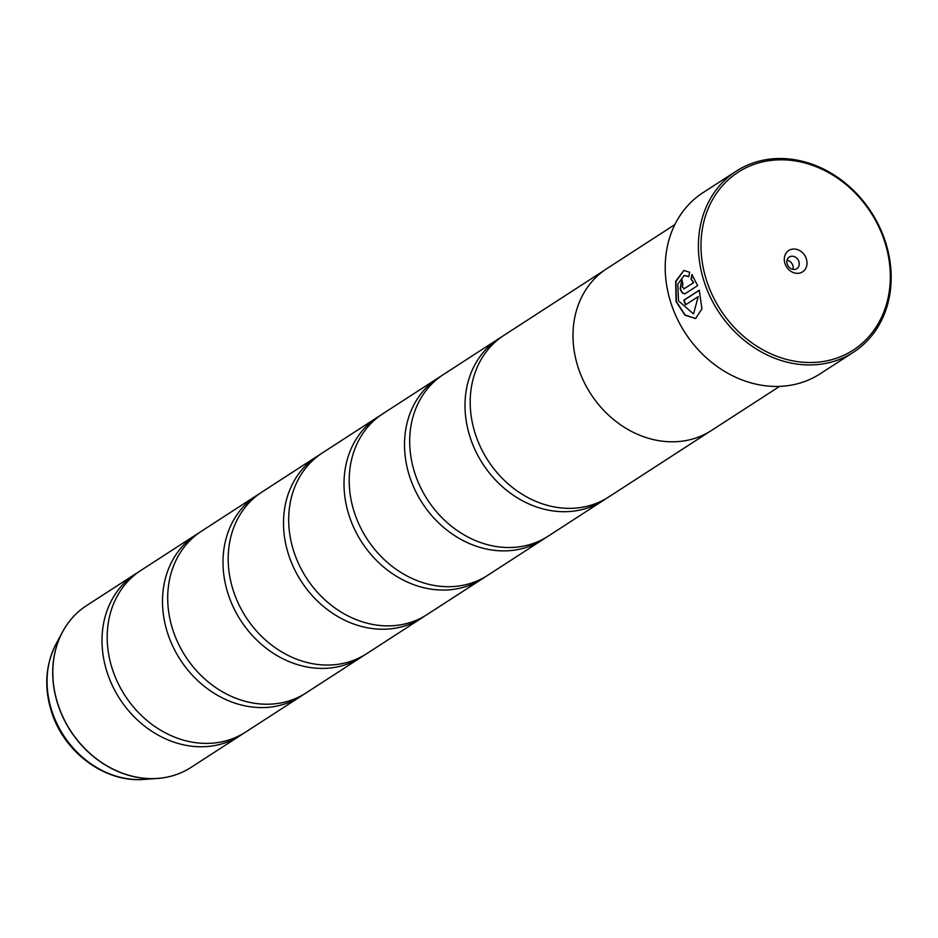 <?xml version="1.0" encoding="UTF-8"?>
<svg xmlns="http://www.w3.org/2000/svg" width="938" height="938" viewBox="0 0 938 938"><rect width="100%" height="100%" fill="white"/><g stroke="black" fill="none" stroke-linecap="round" stroke-linejoin="round"><path stroke-width="1.41" d="M242.965 733.704A96.309 81.383 -122.9 0 1 240.409 735.439A96.309 81.383 -122.9 0 1 107.589 673.754A96.309 81.383 -122.9 0 1 135.729 573.763A96.309 81.383 -122.9 0 1 138.355 572.145M303.466 694.53A96.309 81.383 -122.9 0 1 300.91 696.266A96.309 81.383 -122.9 0 1 168.09 634.58A96.309 81.383 -122.9 0 1 196.218 534.59A96.309 81.383 -122.9 0 1 198.856 532.972M363.967 655.357A96.309 81.383 -122.9 0 1 361.411 657.092A96.309 81.383 -122.9 0 1 228.591 595.407A96.309 81.383 -122.9 0 1 256.719 495.416A96.309 81.383 -122.9 0 1 259.357 493.798M424.468 616.184A96.309 81.383 -122.9 0 1 421.912 617.919A96.309 81.383 -122.9 0 1 289.092 556.222A96.309 81.383 -122.9 0 1 317.22 456.243A96.309 81.383 -122.9 0 1 319.858 454.625M484.969 576.999A96.309 81.383 -122.9 0 1 482.413 578.746A96.309 81.383 -122.9 0 1 349.593 517.049A96.309 81.383 -122.9 0 1 377.721 417.07A96.309 81.383 -122.9 0 1 380.359 415.452M545.47 537.826A96.309 81.383 -122.9 0 1 542.914 539.561A96.309 81.383 -122.9 0 1 410.094 477.876A96.309 81.383 -122.9 0 1 438.222 377.897A96.309 81.383 -122.9 0 1 440.848 376.267M605.971 498.653A96.309 81.383 -122.9 0 1 603.415 500.388A96.309 81.383 -122.9 0 1 470.595 438.703A96.309 81.383 -122.9 0 1 498.723 338.712A96.309 81.383 -122.9 0 1 501.349 337.094M695.703 318.51L685.162 315.016L676.415 301.602L675.876 281.588L683.837 270.496L675.641 281.341L676.087 301.684L684.951 315.18L695.55 318.545L701.941 308.837L699.244 290.217L683.767 300.242A107.858 91.15 57.1 0 0 685.549 304.827L698.212 296.619L693.545 313.949L678.502 300.817L677.775 284.085L684.189 275.479L688.75 276.698L689.676 272.266L683.861 270.472M688.809 276.429L684.189 275.479M684.423 288.716L682.36 287.157L682.887 284.085A107.858 91.15 -122.9 0 1 681.879 279.313L680.144 288.599C681.504 292.75 683.298 294.368 685.502 293.465L697.661 285.598L691.904 274.635L691.072 279.043L693.44 282.748L683.896 288.892L693.44 282.748M684.869 293.735L685.502 293.465M685.83 293.395C683.614 294.298 681.832 292.668 680.46 288.529L681.903 279.465M707.135 282.232A105.935 89.532 57.1 0 0 829.215 360.321A105.935 89.532 57.1 0 0 884.182 240.116A105.935 89.532 57.1 0 0 762.102 162.016A105.935 89.532 57.1 0 0 707.135 282.232M884.933 240.292A107.858 91.15 -122.9 0 1 853.416 352.266A107.858 91.15 -122.9 0 1 704.661 283.182A107.858 91.15 -122.9 0 1 736.166 171.197A107.858 91.15 -122.9 0 1 884.933 240.292M806.281 258.642A12.71 10.74 57.1 0 0 791.637 249.274A12.71 10.74 57.1 0 0 785.036 263.707A12.71 10.74 57.1 0 0 799.68 273.075A12.71 10.74 57.1 0 0 806.281 258.642M798.859 261.479A6.929 5.863 57.1 0 0 789.292 257.035A6.929 5.863 57.1 0 0 787.275 264.235A6.929 5.863 57.1 0 0 796.831 268.678A6.929 5.863 57.1 0 0 798.859 261.479M793.009 269.405A6.929 5.863 57.1 0 0 792.809 265.395A6.929 5.863 57.1 0 0 787.064 260.225M736.166 171.197L702.984 192.689A107.858 91.15 57.1 0 0 671.479 304.674A107.858 91.15 57.1 0 0 820.234 373.758L853.416 352.266M300.91 696.266L245.604 732.086A96.309 81.383 -122.9 0 1 112.783 670.4A96.309 81.383 -122.9 0 1 140.911 570.41L196.218 534.59M674.856 224.592L606.722 268.714A96.368 81.442 57.1 0 0 578.582 368.763A96.368 81.442 57.1 0 0 711.473 430.483L779.607 386.374M361.411 657.092L306.093 692.912A96.309 81.383 -122.9 0 1 173.284 631.215A96.309 81.383 -122.9 0 1 201.412 531.236L256.719 495.416M421.912 617.919L366.594 653.739A96.309 81.383 -122.9 0 1 233.773 592.042A96.309 81.383 -122.9 0 1 261.913 492.063L317.22 456.243M482.413 578.746L427.095 614.554A96.309 81.383 -122.9 0 1 294.274 552.869A96.309 81.383 -122.9 0 1 322.414 452.89L377.721 417.07M542.914 539.561L487.596 575.381A96.309 81.383 -122.9 0 1 354.775 513.696A96.309 81.383 -122.9 0 1 382.903 413.705L438.222 377.897M603.415 500.388L548.097 536.208A96.309 81.383 -122.9 0 1 415.276 474.522A96.309 81.383 -122.9 0 1 443.404 374.532L498.723 338.712M709.081 431.972L608.598 497.034A96.309 81.383 -122.9 0 1 475.777 435.349A96.309 81.383 -122.9 0 1 503.905 335.358L604.389 270.296M693.768 282.666L691.072 279.043M691.388 278.961L692.221 274.564M685.819 304.651A107.858 91.15 -122.9 0 1 684.083 300.172L683.767 300.242M684.083 300.172L699.279 290.334M693.545 313.949L698.212 296.619M135.729 573.763L86.531 605.62A96.309 81.383 57.1 0 0 58.402 705.611A96.309 81.383 57.1 0 0 191.211 767.296C181.034 773.85 169.696 777.579 157.209 778.481A96.262 81.36 -122.9 0 1 58.297 705.693A96.262 81.36 -122.9 0 1 62.412 632.083A96.262 81.36 -122.9 0 1 73.399 616.653M175.781 774.765A96.262 81.36 -122.9 0 1 157.209 778.481L143.725 779.408C105.197 782.738 64.64 752.675 51.871 712.903C43.875 688.304 45.259 665.335 56.046 643.996A89.04 75.251 57.1 0 0 52.235 712.083A89.04 75.251 57.1 0 0 143.725 779.408M191.211 767.296L240.409 735.439M56.046 643.996L62.412 632.083C68.345 621.062 76.388 612.244 86.531 605.62"/></g></svg>
